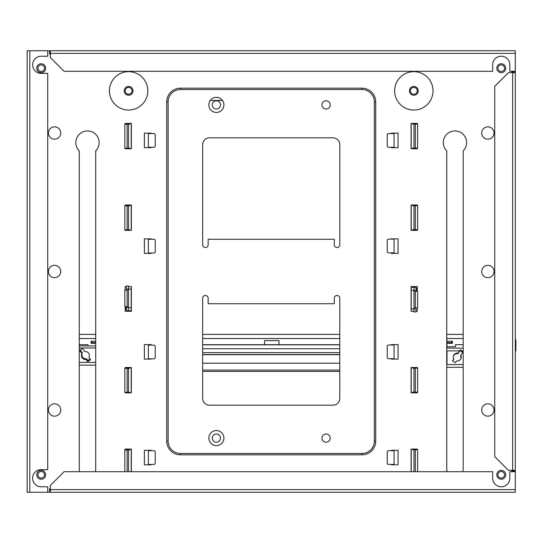 <?xml version="1.0" encoding="UTF-8"?>
<svg xmlns="http://www.w3.org/2000/svg" width="543" height="543" viewBox="0 0 543 543"><rect width="100%" height="100%" fill="white"/><g stroke="black" fill="none" stroke-linecap="round" stroke-linejoin="round"><path stroke-width="0.81" d="M326.071 109.014A4.113 4.113 0 0 1 321.958 104.901A4.113 4.113 0 0 1 326.071 100.781A4.113 4.113 0 0 1 330.185 104.901A4.113 4.113 0 0 1 326.071 109.014M216.379 112.442A7.541 7.541 0 0 1 208.838 104.901A7.541 7.541 0 0 1 216.379 97.353A7.541 7.541 0 0 1 223.92 104.901A7.541 7.541 0 0 1 216.379 112.442M216.379 445.647A7.541 7.541 0 0 1 208.838 438.099A7.541 7.541 0 0 1 216.379 430.558A7.541 7.541 0 0 1 223.92 438.099A7.541 7.541 0 0 1 216.379 445.647M326.071 442.219A4.113 4.113 0 0 1 321.958 438.099A4.113 4.113 0 0 1 326.071 433.986A4.113 4.113 0 0 1 330.185 438.099A4.113 4.113 0 0 1 326.071 442.219M487.879 139.178A6.17 6.17 0 0 1 481.709 133.008A6.17 6.17 0 0 1 487.879 126.838A6.17 6.17 0 0 1 494.049 133.008A6.17 6.17 0 0 1 487.879 139.178M41.207 479.238A4.459 4.459 0 0 1 36.748 474.779A4.459 4.459 0 0 1 41.207 470.326A4.459 4.459 0 0 1 45.66 474.779A4.459 4.459 0 0 1 41.207 479.238M54.572 416.162A6.17 6.17 0 0 1 48.402 409.992A6.17 6.17 0 0 1 54.572 403.822A6.17 6.17 0 0 1 60.741 409.992A6.17 6.17 0 0 1 54.572 416.162M54.572 277.67A6.17 6.17 0 0 1 48.402 271.5A6.17 6.17 0 0 1 54.572 265.33A6.17 6.17 0 0 1 60.741 271.5A6.17 6.17 0 0 1 54.572 277.67M54.572 139.178A6.17 6.17 0 0 1 48.402 133.008A6.17 6.17 0 0 1 54.572 126.838A6.17 6.17 0 0 1 60.741 133.008A6.17 6.17 0 0 1 54.572 139.178M41.207 72.674A4.459 4.459 0 0 1 36.748 68.221A4.459 4.459 0 0 1 41.207 63.762A4.459 4.459 0 0 1 45.66 68.221A4.459 4.459 0 0 1 41.207 72.674M79.258 468.955A8.226 8.226 0 0 0 79.726 471.697A8.226 8.226 0 0 1 79.258 468.955L79.258 150.859A11.654 11.654 0 0 1 87.484 130.951A11.654 11.654 0 0 1 95.711 150.859L95.711 468.955A8.226 8.226 0 0 1 95.242 471.697A8.226 8.226 0 0 0 95.711 468.955M446.74 468.955A8.226 8.226 0 0 0 447.215 471.697A8.226 8.226 0 0 1 446.74 468.955L446.74 150.859A11.654 11.654 0 0 1 454.966 130.951A11.654 11.654 0 0 1 463.193 150.859L463.193 468.955A8.226 8.226 0 0 1 462.724 471.697A8.226 8.226 0 0 0 463.193 468.955M501.243 72.674A4.459 4.459 0 0 1 496.791 68.221A4.459 4.459 0 0 1 501.243 63.762A4.459 4.459 0 0 1 505.703 68.221A4.459 4.459 0 0 1 501.243 72.674M487.879 277.67A6.17 6.17 0 0 1 481.709 271.5A6.17 6.17 0 0 1 487.879 265.33A6.17 6.17 0 0 1 494.049 271.5A6.17 6.17 0 0 1 487.879 277.67M487.879 416.162A6.17 6.17 0 0 1 481.709 409.992A6.17 6.17 0 0 1 487.879 403.822A6.17 6.17 0 0 1 494.049 409.992A6.17 6.17 0 0 1 487.879 416.162M501.243 479.238A4.459 4.459 0 0 1 496.791 474.779A4.459 4.459 0 0 1 501.243 470.326A4.459 4.459 0 0 1 505.703 474.779A4.459 4.459 0 0 1 501.243 479.238M509.816 71.303L515.3 71.303L515.3 50.737L50.377 50.737L50.377 57.592L64.088 71.303L492.677 71.303L492.677 64.719A8.505 8.505 0 0 1 501.175 56.221L501.318 56.221A8.505 8.505 0 0 1 509.816 64.719L509.816 71.303M515.3 471.697L509.816 471.697L509.816 478.281A8.505 8.505 0 0 1 501.318 486.779L501.175 486.779A8.505 8.505 0 0 1 492.677 478.281L492.677 471.697L64.088 471.697L50.377 485.408L50.377 492.263L515.3 492.263L515.3 470.326L508.445 470.326L494.734 456.615L494.734 86.385L508.445 72.674L515.3 72.674L515.3 470.326M47.716 56.221L47.716 50.737L27.15 50.737L27.15 492.263L47.716 492.263L47.716 486.779L41.139 486.779A8.505 8.505 0 0 1 32.634 478.281L32.634 478.139A8.505 8.505 0 0 1 41.139 469.641L47.716 469.641L47.716 73.359L41.139 73.359A8.505 8.505 0 0 1 32.634 64.861L32.634 64.719A8.505 8.505 0 0 1 41.139 56.221L47.716 56.221M411.092 471.697L411.092 449.075L417.262 449.075L417.262 449.76L417.262 449.075L416.712 449.075L416.712 449.76M416.712 392.168L416.712 392.854L417.262 392.854L417.262 392.168L417.262 392.854L411.092 392.854L411.092 367.482L417.262 367.482L417.262 368.168M417.262 307.84L417.262 311.268L416.026 311.268M413.97 311.268L411.092 311.268L411.092 286.582L417.262 286.582L417.262 291.381L417.262 290.288L416.712 290.288M416.712 230.225L416.712 229.675L416.712 230.225L417.262 230.225L417.262 229.675L417.262 230.361L411.092 230.361L411.092 204.996L417.262 204.996L417.262 205.682L417.262 204.996L416.712 204.996L416.712 205.546L413.284 205.682M416.712 148.775L416.712 148.09L416.712 148.775L417.262 148.775L417.262 148.09L417.262 148.775L411.092 148.775L411.092 123.41L417.262 123.41L417.262 124.096L417.262 123.41L416.712 123.41L416.712 124.096M391.347 450.303L391.347 450.717L391.347 450.303L398.06 450.303L398.06 464.842L391.347 464.842L391.347 464.428L391.347 464.842M391.347 344.588L391.347 344.995L391.347 344.588L398.06 344.588L398.06 359.12L391.347 359.12L391.347 358.706L391.347 359.12M391.347 238.866L398.06 238.866L398.06 253.398L391.347 253.398L391.347 252.855L391.347 253.398M391.347 133.144L391.347 133.558L391.347 133.144L398.06 133.144L398.06 147.682L391.347 147.682L391.347 147.268L391.347 147.682M151.11 147.682L151.11 147.268L151.11 147.682L144.39 147.682L144.39 133.144L151.11 133.144L151.11 133.558L151.11 133.144M151.11 253.398L151.11 252.99L151.11 253.398L144.39 253.398L144.39 238.866L151.11 238.866L151.11 239.28L151.11 238.866M151.11 359.12L144.39 359.12L144.39 344.588L151.11 344.588L151.11 345.131L151.11 344.588M151.11 464.842L151.11 464.428L151.11 464.842L144.39 464.842L144.39 450.303L151.11 450.303L151.11 450.717L151.11 450.303M125.738 123.41L125.738 124.232L125.738 123.41L125.189 123.41L125.189 124.232L125.189 123.41L131.365 123.41L131.365 148.775L125.189 148.775L125.189 148.225L125.189 148.775L125.738 148.775L125.738 148.225M125.738 205.817L125.738 204.996L125.189 204.996L125.189 205.817L125.189 204.996L131.365 204.996L131.365 230.361L125.189 230.361L125.189 229.818L125.738 230.225M128.481 286.582L131.365 286.582L131.365 311.268L125.189 311.268L125.189 306.605L125.189 307.698L125.738 307.698M125.189 290.145L125.189 286.582L126.424 286.582M125.189 368.31L125.189 367.482L131.365 367.482L131.365 392.854L125.189 392.854L125.189 392.304L125.189 392.854L129.166 392.304M125.738 449.075L125.738 449.896L125.738 449.075L125.189 449.075L125.189 449.896L125.189 449.075L131.365 449.075L131.365 471.697M180.452 89.541L180.452 88.17A13.711 13.711 0 0 0 166.742 101.88A13.711 13.711 0 0 1 180.452 88.17L361.998 88.17A13.711 13.711 0 0 1 375.715 101.88L375.715 441.12A13.711 13.711 0 0 1 361.998 454.83L180.452 454.83A13.711 13.711 0 0 1 166.742 441.12L166.742 101.88L168.113 101.88L168.113 441.12A12.34 12.34 0 0 0 180.452 453.459L361.998 453.459A12.34 12.34 0 0 0 374.344 441.12L374.344 101.88A12.34 12.34 0 0 0 361.998 89.541L180.452 89.541A12.34 12.34 0 0 0 168.113 101.88M511.825 470.326L511.825 471.148L515.3 471.148M511.825 72.674L511.825 71.852L515.3 71.852L515.3 71.303M50.377 54.212L49.549 54.212L49.549 50.737L47.716 50.737M47.716 492.263L50.377 492.263M50.377 488.788L49.549 488.788L49.549 492.263M208.152 239.28L208.152 244.832A2.674 2.674 0 0 1 205.478 247.506L205.342 247.506A2.674 2.674 0 0 1 202.668 244.832L202.668 144.662A6.855 6.855 0 0 1 209.523 137.807L332.934 137.807A6.855 6.855 0 0 1 339.789 144.662L339.789 244.832A2.674 2.674 0 0 1 337.115 247.506L336.972 247.506A2.674 2.674 0 0 1 334.305 244.832L334.305 239.28L208.152 239.28M332.934 405.193L209.523 405.193A6.855 6.855 0 0 1 202.668 398.338L202.668 298.168A2.674 2.674 0 0 1 205.342 295.494L205.478 295.494A2.674 2.674 0 0 1 208.152 298.168L208.152 303.72L334.305 303.72L334.305 298.168A2.674 2.674 0 0 1 336.972 295.494L337.115 295.494A2.674 2.674 0 0 1 339.789 298.168L339.789 398.338A6.855 6.855 0 0 1 332.934 405.193A6.855 6.855 0 0 0 339.789 398.338M501.243 471.494A3.292 3.292 0 0 0 497.958 474.779A3.292 3.292 0 0 0 501.243 478.071A3.292 3.292 0 0 0 504.535 474.779A3.292 3.292 0 0 0 501.243 471.494M514.961 471.148L514.961 470.326M512.626 471.148L512.626 470.326M501.243 64.929A3.292 3.292 0 0 0 497.958 68.221A3.292 3.292 0 0 0 501.243 71.506A3.292 3.292 0 0 0 504.535 68.221A3.292 3.292 0 0 0 501.243 64.929M514.961 72.674L514.961 71.852M512.626 72.674L512.626 71.852M41.207 64.929A3.292 3.292 0 0 0 37.915 68.221A3.292 3.292 0 0 0 41.207 71.506A3.292 3.292 0 0 0 44.499 68.221A3.292 3.292 0 0 0 41.207 64.929M41.207 471.494A3.292 3.292 0 0 0 37.915 474.779A3.292 3.292 0 0 0 41.207 478.071A3.292 3.292 0 0 0 44.499 474.779A3.292 3.292 0 0 0 41.207 471.494M410.406 90.844A3.428 3.428 0 0 0 413.834 94.272A3.428 3.428 0 0 0 417.262 90.844A3.428 3.428 0 0 0 413.834 87.416A3.428 3.428 0 0 0 410.406 90.844M125.189 90.844A3.428 3.428 0 0 0 128.616 94.272A3.428 3.428 0 0 0 132.051 90.844A3.428 3.428 0 0 0 128.616 87.416A3.428 3.428 0 0 0 125.189 90.844M413.834 86.452A4.385 4.385 0 0 0 409.442 90.844A4.385 4.385 0 0 0 413.834 95.229A4.385 4.385 0 0 0 418.219 90.844A4.385 4.385 0 0 0 413.834 86.452M413.834 110.039A19.195 19.195 0 0 0 433.029 90.844A19.195 19.195 0 0 0 413.834 71.649A19.195 19.195 0 0 0 394.632 90.844A19.195 19.195 0 0 0 413.834 110.039M128.616 86.452A4.385 4.385 0 0 0 124.232 90.844A4.385 4.385 0 0 0 128.616 95.229A4.385 4.385 0 0 0 133.008 90.844A4.385 4.385 0 0 0 128.616 86.452M128.616 110.039A19.195 19.195 0 0 0 147.818 90.844A19.195 19.195 0 0 0 128.616 71.649A19.195 19.195 0 0 0 109.421 90.844A19.195 19.195 0 0 0 128.616 110.039M417.262 288.503L416.712 288.503L416.712 291.381M416.712 367.482L416.712 368.168M411.227 123.41L411.227 148.775M411.227 204.996L411.227 230.361M411.227 286.582L411.227 311.268M411.227 367.482L411.227 392.854M411.227 449.075L411.227 471.697M415.341 291.381L417.642 291.381L417.642 307.84L415.341 307.84L415.341 291.381L413.97 291.381L413.97 290.288L416.026 290.288L416.026 287.267L411.227 287.267M411.227 308.933L413.97 308.933L413.97 311.954L416.026 311.954L416.026 308.933L413.97 308.933L413.97 307.84L415.341 307.84M415.341 471.697L415.341 449.76L412.599 449.76L412.599 449.075M415.341 449.76L417.642 449.76L417.642 471.697M413.97 471.697L413.97 449.76M412.599 392.854L412.599 392.168L415.341 392.168L415.341 368.168L412.599 368.168L412.599 367.482M415.341 368.168L417.642 368.168L417.642 392.168L415.341 392.168M413.97 392.168L413.97 368.168M413.97 307.84L413.97 291.381M412.599 230.361L412.599 229.675L415.341 229.675L415.341 205.682L412.599 205.682L412.599 204.996M415.341 205.682L417.642 205.682L417.642 229.675L415.341 229.675M413.97 229.675L413.97 205.682M412.599 148.775L412.599 148.09L415.341 148.09L415.341 124.096L412.599 124.096L412.599 123.41M415.341 124.096L417.642 124.096L417.642 148.09L415.341 148.09M413.97 148.09L413.97 124.096M412.599 287.267L412.599 286.582M411.227 290.288L413.97 290.288L413.97 287.267M394.089 133.558L388.605 133.558A1.371 1.371 0 0 0 387.234 134.929L387.234 145.897A1.371 1.371 0 0 0 388.605 147.268L394.089 147.268L394.089 133.558M394.089 239.137L388.605 239.137A1.371 1.371 0 0 0 387.234 240.508L387.234 251.484A1.371 1.371 0 0 0 388.605 252.855L394.089 252.855L394.089 239.137M388.605 464.428L394.089 464.428L394.089 450.717L388.605 450.717A1.371 1.371 0 0 0 387.234 452.088L387.234 463.057A1.371 1.371 0 0 0 388.605 464.428M388.605 358.706L394.089 358.706L394.089 344.995L388.605 344.995A1.371 1.371 0 0 0 387.234 346.366L387.234 357.335A1.371 1.371 0 0 0 388.605 358.706M125.189 309.483L125.738 309.483L125.738 306.605M125.738 368.31L125.738 367.76L125.189 367.76M125.738 230.361L125.738 229.818M131.223 471.697L131.223 449.075M131.223 392.854L131.223 367.482M131.223 311.268L131.223 286.582M131.223 230.361L131.223 204.996M131.223 148.775L131.223 123.41M127.11 306.605L124.809 306.605L124.809 290.145L127.11 290.145L127.11 306.605L128.481 306.605L128.481 307.698L126.424 307.698L126.424 310.718L131.223 310.718M131.223 289.052L128.481 289.052L128.481 286.032L126.424 286.032L126.424 289.052L128.481 289.052L128.481 290.145L127.11 290.145M129.852 123.41L129.852 124.232L127.11 124.232L127.11 148.225L129.852 148.225L129.852 148.775M127.11 148.225L124.809 148.225L124.809 124.232L127.11 124.232M128.481 124.232L128.481 148.225M129.852 204.996L129.852 205.817L127.11 205.817L127.11 229.818L129.852 229.818L129.852 230.361M127.11 229.818L124.809 229.818L124.809 205.817L127.11 205.817M128.481 205.817L128.481 229.818M128.481 290.145L128.481 306.605M129.852 367.482L129.852 368.31L127.11 368.31L127.11 392.304L129.852 392.304L129.852 392.854M127.11 392.304L124.809 392.304L124.809 368.31L127.11 368.31M128.481 368.31L128.481 392.304M129.852 449.075L129.852 449.896L127.11 449.896L127.11 471.697M124.809 471.697L124.809 449.896L127.11 449.896M128.481 449.896L128.481 471.697M129.852 310.718L129.852 311.268M131.223 307.698L128.481 307.698L128.481 310.718M148.368 464.428L153.852 464.428A1.371 1.371 0 0 0 155.223 463.057L155.223 452.088A1.371 1.371 0 0 0 153.852 450.717L148.368 450.717L148.368 464.428M148.368 358.848L153.852 358.848A1.371 1.371 0 0 0 155.223 357.477L155.223 346.509A1.371 1.371 0 0 0 153.852 345.131L148.368 345.131L148.368 358.848M153.852 133.558L148.368 133.558L148.368 147.268L153.852 147.268A1.371 1.371 0 0 0 155.223 145.897L155.223 134.929A1.371 1.371 0 0 0 153.852 133.558M153.852 239.28L148.368 239.28L148.368 252.99L153.852 252.99A1.371 1.371 0 0 0 155.223 251.619L155.223 240.651A1.371 1.371 0 0 0 153.852 239.28M216.379 109.014A4.113 4.113 0 0 0 220.492 104.901A4.113 4.113 0 0 0 216.379 100.781A4.113 4.113 0 0 0 212.265 104.901A4.113 4.113 0 0 0 216.379 109.014M216.379 442.219A4.113 4.113 0 0 0 220.492 438.099A4.113 4.113 0 0 0 216.379 433.986A4.113 4.113 0 0 0 212.265 438.099A4.113 4.113 0 0 0 216.379 442.219M49.549 50.737L50.377 50.737M515.3 72.674L515.3 71.852M334.305 244.832A2.674 2.674 0 0 0 336.972 247.506M205.478 247.506A2.674 2.674 0 0 0 208.152 244.832M202.668 244.832A2.674 2.674 0 0 0 205.342 247.506M209.523 137.807A6.855 6.855 0 0 0 202.668 144.662M339.789 144.662A6.855 6.855 0 0 0 332.934 137.807M337.115 247.506A2.674 2.674 0 0 0 339.789 244.832M202.668 398.338A6.855 6.855 0 0 0 209.523 405.193M205.342 295.494A2.674 2.674 0 0 0 202.668 298.168M208.152 298.168A2.674 2.674 0 0 0 205.478 295.494M336.972 295.494A2.674 2.674 0 0 0 334.305 298.168M339.789 298.168A2.674 2.674 0 0 0 337.115 295.494M417.262 148.225L416.712 148.225M417.262 229.818L416.712 229.818M417.262 392.304L416.712 392.304M416.712 392.44L416.712 392.854M125.189 449.76L125.738 449.76M125.189 205.682L125.738 205.682M125.189 124.096L125.738 124.096M125.738 205.546L125.738 204.996M459.643 350.866L460.362 349.868L463.138 351.878L460.79 355.129A3.977 3.977 0 0 1 456.588 360.946L455.272 362.765L452.495 360.762L453.805 358.937A3.977 3.977 0 0 1 458.014 353.12L459.643 350.866L447.018 350.866L447.018 364.577L463.193 364.577M446.74 367.319L463.193 367.319M463.193 350.866L461.74 350.866M447.018 348.124L463.193 348.124L447.018 348.124L446.74 333.721M202.668 344.832L339.789 344.832M202.668 348.742L339.789 348.742M202.668 352.645L339.789 352.645M81.45 355.529A3.977 3.977 0 0 1 81.939 353.622L79.583 350.364L82.366 348.362L84.715 351.613A3.977 3.977 0 0 1 88.916 357.43L90.525 359.656L87.742 361.658L86.14 359.439A3.977 3.977 0 0 1 81.45 355.529M95.711 347.982L79.258 347.982M79.258 362.385L95.711 362.385M95.711 345.925L79.258 345.925L88.034 345.925L88.034 344.696L79.258 344.696M79.258 365.127L95.711 365.127M460.926 358.672A3.977 3.977 0 0 0 460.552 355.814L460.898 355.339M453.466 359.418A3.977 3.977 0 0 0 453.568 359.622L452.665 360.885M462.738 352.441L460.125 350.554L457.776 353.805A3.977 3.977 0 0 0 453.439 356.079M80.181 349.936L82.346 352.936A3.977 3.977 0 0 0 86.547 358.753L87.864 360.572L90.05 358.998M202.668 354.715L339.789 354.715M202.668 354.565L339.789 354.565M515.3 350.866L515.85 350.866L515.85 341.269A6.855 6.855 0 0 0 515.3 338.581L515.85 341.269L515.85 350.866L515.85 341.269M95.711 343.325L91.115 343.325L91.115 341.269L91.801 341.269L91.801 342.64L95.711 342.64M447.018 342.64L451.749 342.64L451.749 341.269L452.434 341.269L452.434 343.325L447.018 343.325M95.711 341.269L91.115 341.269L91.115 343.325L91.115 341.269L91.115 343.325L91.115 341.269L91.801 341.269M451.749 341.269L452.434 341.269L452.434 343.325L452.434 341.269L452.434 343.325L452.434 341.269L447.018 341.269M79.258 334.407L95.711 334.407M202.668 334.407L339.789 334.407M447.018 334.407L463.193 334.407M463.193 338.52L447.018 338.52M339.789 338.52L202.668 338.52M95.711 338.52L79.258 338.52M202.668 344.696L339.789 344.696M278.973 344.696L278.973 340.583L264.577 340.583L264.577 344.696M447.018 346.753L455.516 346.753L455.516 344.696L463.193 344.696M339.789 363.206L202.668 363.206M339.789 370.061L202.668 370.061M339.789 371.432L202.668 371.432M222.46 100.441L210.29 100.441M180.452 453.459L180.452 454.83M166.742 441.12L168.113 441.12M361.998 453.459L361.998 454.83M374.344 441.12L375.715 441.12M361.998 88.17L361.998 89.541M374.344 101.88L375.715 101.88M29.804 492.263L29.804 50.737M49.549 53.39L515.3 53.39M512.646 72.674L512.646 470.326M515.3 489.61L49.549 489.61"/></g></svg>
